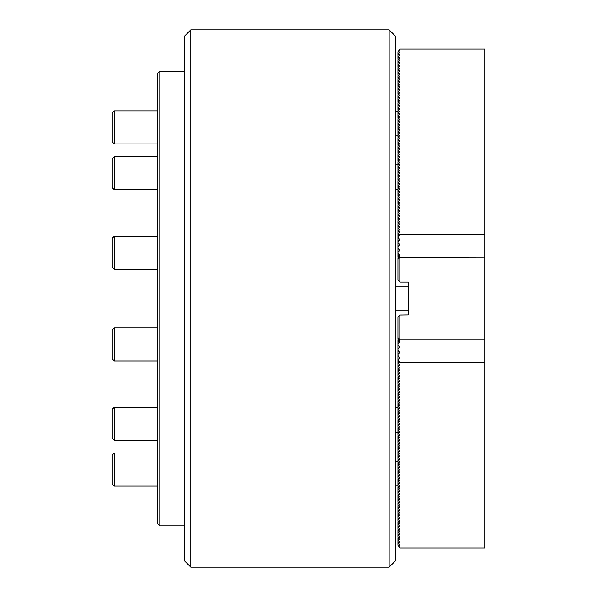 <?xml version="1.0" encoding="UTF-8"?>
<svg xmlns="http://www.w3.org/2000/svg" width="597" height="597" viewBox="0 0 597 597"><rect width="100%" height="100%" fill="white"/><g stroke="black" fill="none" stroke-linecap="round" stroke-linejoin="round"><path stroke-width="0.9" d="M190.779 567.15L190.779 29.85L184.585 36.051L184.585 560.949L190.779 567.15L389.169 567.15L389.169 29.85L395.371 36.051L395.371 560.949L389.169 567.15M484.749 257.173L399.811 257.374L397.953 259.232L397.953 279.903L400.02 281.971L408.288 281.971L408.288 315.029L399.915 315.134L400.02 339.827L484.749 339.827L484.749 234.606L400.02 234.606L397.953 236.673L399.811 234.599L397.953 234.293L397.953 236.457M399.915 315.134L397.953 317.097L397.953 337.768L399.915 339.723M399.915 257.277L399.915 281.866M399.811 339.626L399.811 315.238M399.811 257.374L399.811 281.762M114.318 440.265L112.251 438.198L112.251 409.266L114.318 407.199L114.318 440.265L157.72 440.265M114.318 360.946L112.251 358.879L112.251 329.947L114.318 327.88L114.318 360.946L157.72 360.946M114.318 143.937L112.251 141.87L112.251 112.937L114.318 110.87L114.318 143.937L157.72 143.937M397.953 344.693L397.953 349.029L399.811 347.17L397.953 344.693L397.953 343.663L399.811 341.805L398.333 339.708L399.244 339.059M397.953 350.066L397.953 354.402L399.811 352.543L397.953 350.066L397.953 349.029M397.953 355.431L397.953 359.767L399.811 357.909L397.953 355.431L397.953 354.402M397.953 360.588L397.953 362.752L399.811 362.752L397.953 360.588L397.953 359.767M397.953 363.274L397.953 365.439L399.811 365.439L397.953 362.752M397.953 365.954L397.953 368.125L399.811 368.125L397.953 365.439M397.953 368.64L397.953 370.804L399.811 370.804L397.953 368.125M397.953 337.768L397.953 339.193L398.975 339.193M398.938 340.693L397.953 339.193M397.953 371.327L397.953 373.491L399.811 373.491L397.953 370.804M397.953 339.708L397.953 343.663M397.953 374.006L397.953 376.177L399.811 376.177L397.953 373.491M397.953 376.692L397.953 378.864L399.811 378.864L397.953 376.177M397.953 379.379L397.953 381.543L399.811 381.543L397.953 378.864M397.953 382.065L397.953 384.229L399.811 384.229L397.953 381.543M397.953 384.744L397.953 386.916L399.811 386.916L397.953 384.229M397.953 387.431L397.953 389.602L399.811 389.602L397.953 386.916M397.953 390.117L397.953 392.281L399.811 392.281L397.953 389.602M397.953 392.804L397.953 394.968L399.811 394.968L397.953 392.281M397.953 395.483L397.953 397.654L399.811 397.654L397.953 394.968M397.953 398.169L397.953 400.341L399.811 400.341L397.953 397.654M397.953 400.856L397.953 403.02L399.811 403.02L397.953 400.341M397.953 403.542L397.953 405.706L399.811 405.706L397.953 403.02M397.953 406.221L397.953 408.393L399.811 408.393L397.953 405.706M397.953 408.908L397.953 411.072L399.811 411.072L397.953 408.393M397.953 411.594L397.953 413.758L399.811 413.758L397.953 411.072M397.953 414.273L397.953 416.445L399.811 416.445L397.953 413.758M397.953 416.96L397.953 419.131L399.811 419.131L397.953 416.445M397.953 419.646L397.953 421.81L399.811 421.81L397.953 419.131M397.953 422.333L397.953 424.497L399.811 424.497L397.953 421.81M397.953 425.012L397.953 427.183L399.811 427.183L397.953 424.497M397.953 427.698L397.953 429.87L399.811 429.87L397.953 427.183M397.953 430.385L397.953 432.549L399.811 432.549L397.953 429.87M397.953 433.071L397.953 435.235L399.811 435.235L397.953 432.549M397.953 435.75L397.953 437.922L399.811 437.922L397.953 435.235M397.953 438.437L397.953 440.608L399.811 440.608L397.953 437.922M397.953 441.123L397.953 443.287L399.811 443.287L397.953 440.608M397.953 443.81L397.953 445.974L399.811 445.974L397.953 443.287M397.953 446.489L397.953 448.66L399.811 448.66L397.953 445.974M397.953 449.175L397.953 451.347L399.811 451.347L397.953 448.66M397.953 451.862L397.953 454.026L399.811 454.026L397.953 451.347M397.953 454.541L397.953 456.712L399.811 456.712L397.953 454.026M397.953 457.227L397.953 459.399L399.811 459.399L397.953 456.712M397.953 459.914L397.953 462.078L399.811 462.078L397.953 459.399M397.953 462.6L397.953 464.764L399.811 464.764L397.953 462.078M397.953 465.279L397.953 467.451L399.811 467.451L397.953 464.764M397.953 467.966L397.953 470.137L399.811 470.137L397.953 467.451M397.953 470.652L397.953 472.817L399.811 472.817L397.953 470.137M397.953 473.339L397.953 475.503L399.811 475.503L397.953 472.817M397.953 476.018L397.953 478.19L399.811 478.19L397.953 475.503M397.953 478.704L397.953 480.876L399.811 480.876L397.953 478.19M397.953 481.391L397.953 483.555L399.811 483.555L397.953 480.876M397.953 484.077L397.953 486.242L399.811 486.242L397.953 483.555M397.953 486.756L397.953 488.928L399.811 488.928L397.953 486.242M397.953 489.443L397.953 491.615L399.811 491.615L397.953 488.928M397.953 492.129L397.953 494.294L399.811 494.294L397.953 491.615M397.953 494.809L397.953 496.98L399.811 496.98L397.953 494.294M397.953 497.495L397.953 499.667L399.811 499.667L397.953 496.98M397.953 500.182L397.953 502.346L399.811 502.346L397.953 499.667M397.953 502.868L397.953 505.032L399.811 505.032L397.953 502.346M397.953 505.547L397.953 507.719L399.811 507.719L397.953 505.032M397.953 508.234L397.953 510.405L399.811 510.405L397.953 507.719M397.953 510.92L397.953 513.084L399.811 513.084L397.953 510.405M397.953 513.607L397.953 515.771L399.811 515.771L397.953 513.084M397.953 516.286L397.953 518.457L399.811 518.457L397.953 515.771M397.953 518.972L397.953 521.144L399.811 521.144L397.953 518.457M397.953 521.659L397.953 523.823L399.811 523.823L397.953 521.144M397.953 524.345L397.953 526.509L399.811 526.509L397.953 523.823M397.953 527.024L397.953 529.196L399.811 529.196L397.953 526.509M397.953 529.711L397.953 531.882L399.811 531.882L397.953 529.196M397.953 532.397L397.953 534.561L399.811 534.561L397.953 531.882M397.953 535.076L397.953 537.248L399.811 537.248L397.953 534.561M397.953 537.763L397.953 539.934L399.811 539.934L397.953 537.248M397.953 540.449L397.953 542.613L399.811 542.613L397.953 539.934M397.953 543.136L397.953 545.3L399.811 545.3L397.953 542.613M400.02 547.934L484.749 547.934L484.749 362.439L400.02 362.439L400.02 547.934L397.953 545.3M484.749 362.439L484.749 339.827M399.893 339.708L398.333 339.708M399.915 547.882L399.915 542.516M399.811 347.17L399.811 346.551L399.811 347.17M399.811 352.543L399.811 351.924L399.811 352.543M399.811 357.909L399.811 357.29L399.811 357.909M397.953 360.372L400.02 362.439M399.811 341.805L399.811 341.185L399.811 341.805M399.132 340.506L397.953 341.685M397.953 248.016L397.953 252.352L399.811 250.494L397.953 248.016L397.953 246.979L399.811 244.501L397.953 242.643L397.953 246.979M397.953 242.643L397.953 241.613L399.811 239.755L397.953 237.278L397.953 241.613M397.953 237.278L397.953 236.673M397.953 234.293L399.811 231.92L397.953 231.606L397.953 233.778M397.953 231.606L399.811 229.233L397.953 228.92L397.953 231.091M398.975 257.852L397.953 257.852L397.953 259.232M397.953 257.852L398.938 256.352M397.953 228.92L399.811 226.547L397.953 226.241L397.953 228.405M399.848 257.344L398.333 257.344L399.811 255.24L397.953 253.382L397.953 257.337M397.953 226.241L399.811 223.868L397.953 223.554L397.953 225.718M397.953 223.554L399.811 221.181L397.953 220.868L397.953 223.039M397.953 220.868L399.811 218.495L397.953 218.189L397.953 220.353M397.953 218.189L399.811 215.808L397.953 215.502L397.953 217.666M397.953 215.502L399.811 213.129L397.953 212.816L397.953 214.987M397.953 212.816L399.811 210.442L397.953 210.129L397.953 212.301M397.953 210.129L399.811 207.756L397.953 207.45L397.953 209.614M397.953 207.45L399.811 205.07L397.953 204.764L397.953 206.928M397.953 204.764L399.811 202.39L397.953 202.077L397.953 204.249M397.953 202.077L399.811 199.704L397.953 199.391L397.953 201.562M397.953 199.391L399.811 197.017L397.953 196.712L397.953 198.876M397.953 196.712L399.811 194.331L397.953 194.025L397.953 196.189M397.953 194.025L399.811 191.652L397.953 191.338L397.953 193.51M397.953 191.338L399.811 188.965L397.953 188.652L397.953 190.824M397.953 188.652L399.811 186.279L397.953 185.973L397.953 188.137M397.953 185.973L399.811 183.6L397.953 183.286L397.953 185.451M397.953 183.286L399.811 180.913L397.953 180.6L397.953 182.772M397.953 180.6L399.811 178.227L397.953 177.921L397.953 180.085M397.953 177.921L399.811 175.54L397.953 175.234L397.953 177.399M397.953 175.234L399.811 172.861L397.953 172.548L397.953 174.72M397.953 172.548L399.811 170.175L397.953 169.861L397.953 172.033M397.953 169.861L399.811 167.488L397.953 167.182L397.953 169.347M397.953 167.182L399.811 164.802L397.953 164.496L397.953 166.66M397.953 164.496L399.811 162.123L397.953 161.809L397.953 163.981M397.953 161.809L399.811 159.436L397.953 159.123L397.953 161.294M397.953 159.123L399.811 156.75L397.953 156.444L397.953 158.608M397.953 156.444L399.811 154.063L397.953 153.757L397.953 155.921M397.953 153.757L399.811 151.384L397.953 151.071L397.953 153.242M397.953 151.071L399.811 148.698L397.953 148.384L397.953 150.556M397.953 148.384L399.811 146.011L397.953 145.705L397.953 147.869M397.953 145.705L399.811 143.332L397.953 143.019L397.953 145.183M397.953 143.019L399.811 140.646L397.953 140.332L397.953 142.504M397.953 140.332L399.811 137.959L397.953 137.653L397.953 139.817M397.953 137.653L399.811 135.273L397.953 134.967L397.953 137.131M397.953 134.967L399.811 132.594L397.953 132.28L397.953 134.452M397.953 132.28L399.811 129.907L397.953 129.594L397.953 131.765M397.953 129.594L399.811 127.221L397.953 126.915L397.953 129.079M397.953 126.915L399.811 124.534L397.953 124.228L397.953 126.392M397.953 124.228L399.811 121.855L397.953 121.542L397.953 123.713M397.953 121.542L399.811 119.169L397.953 118.855L397.953 121.027M397.953 118.855L399.811 116.482L397.953 116.176L397.953 118.34M397.953 116.176L399.811 113.796L397.953 113.49L397.953 115.654M397.953 113.49L399.811 111.117L397.953 110.803L397.953 112.975M397.953 110.803L399.811 108.43L397.953 108.117L397.953 110.288M397.953 108.117L399.811 105.744L397.953 105.438L397.953 107.602M397.953 105.438L399.811 103.065L397.953 102.751L397.953 104.915M397.953 102.751L399.811 100.378L397.953 100.065L397.953 102.236M397.953 100.065L399.811 97.692L397.953 97.386L397.953 99.55M397.953 97.386L399.811 95.005L397.953 94.699L397.953 96.863M397.953 94.699L399.811 92.326L397.953 92.013L397.953 94.184M397.953 92.013L399.811 89.64L397.953 89.326L397.953 91.498M397.953 89.326L399.811 86.953L397.953 86.647L397.953 88.811M397.953 86.647L399.811 84.267L397.953 83.961L397.953 86.125M397.953 83.961L399.811 81.588L397.953 81.274L397.953 83.446M397.953 81.274L399.811 78.901L397.953 78.588L397.953 80.759M397.953 78.588L399.811 76.215L397.953 75.909L397.953 78.073M397.953 75.909L399.811 73.528L397.953 73.222L397.953 75.386M397.953 73.222L399.811 70.849L397.953 70.536L397.953 72.707M397.953 70.536L399.811 68.162L397.953 67.849L397.953 70.021M397.953 67.849L399.811 65.476L397.953 65.17L397.953 67.334M397.953 65.17L399.811 62.797L397.953 62.484L397.953 64.648M397.953 62.484L399.811 60.11L397.953 59.797L397.953 61.969M397.953 59.797L399.811 57.424L397.953 57.111L397.953 59.282M397.953 57.111L399.811 54.737L397.953 54.431L397.953 56.596M397.953 54.431L399.811 52.058L397.953 51.745L397.953 53.917M397.953 51.745L400.02 49.111L400.02 234.606M400.02 49.111L484.749 49.111L484.749 234.606M399.214 257.971L398.333 257.344M397.953 253.382L397.953 252.352M399.915 54.536L399.915 49.163M399.811 255.859L399.811 255.24L399.811 255.859M399.811 239.755L399.811 239.136L399.811 239.755M399.811 245.121L399.811 244.501L399.811 245.121M399.811 250.494L399.811 249.874L399.811 250.494M397.953 255.359L399.132 256.538M114.318 486.1L112.251 484.033L112.251 455.101L114.318 453.033L114.318 486.1L157.72 486.1M114.318 269.269L112.251 267.202L112.251 238.27L114.318 236.203L114.318 269.269L157.72 269.269M114.318 189.779L112.251 187.712L112.251 158.78L114.318 156.713L114.318 189.779L157.72 189.779M159.787 525.845L157.72 523.778L157.72 73.274L159.787 71.207L159.787 525.845L184.585 525.845M190.779 29.85L389.169 29.85M395.371 286.097L408.288 286.097M395.371 310.903L408.288 310.903M114.318 407.199L157.72 407.199M114.318 327.88L157.72 327.88M114.318 110.87L157.72 110.87M395.371 432.288L397.953 432.288M395.371 407.49L397.953 407.49M395.371 189.555L397.953 189.555M395.371 164.757L397.953 164.757M395.371 485.98L397.953 485.98M395.371 461.183L397.953 461.183M395.371 135.87L397.953 135.87M395.371 111.064L397.953 111.064M399.915 539.83L399.915 529.091M399.915 526.405L399.915 523.718M399.915 512.987L399.915 510.301M399.915 502.249L399.915 496.876M399.915 488.824L399.915 486.137M399.915 483.451L399.915 480.772M399.915 478.085L399.915 475.399M399.915 467.347L399.915 464.66M399.915 443.183L399.915 440.504M399.915 413.654L399.915 410.975M399.915 408.288L399.915 405.602M399.915 59.901L399.915 57.215M399.915 70.64L399.915 67.954M399.915 85.617L399.915 89.431M399.915 81.379L399.915 73.327M399.915 118.96L399.915 116.273M399.915 132.385L399.915 124.333M399.915 148.489L399.915 145.81M399.915 199.495L399.915 196.809M399.915 204.868L399.915 202.182M114.318 453.033L157.72 453.033M114.318 236.203L157.72 236.203M114.318 156.713L157.72 156.713M184.585 71.207L159.787 71.207"/></g></svg>
